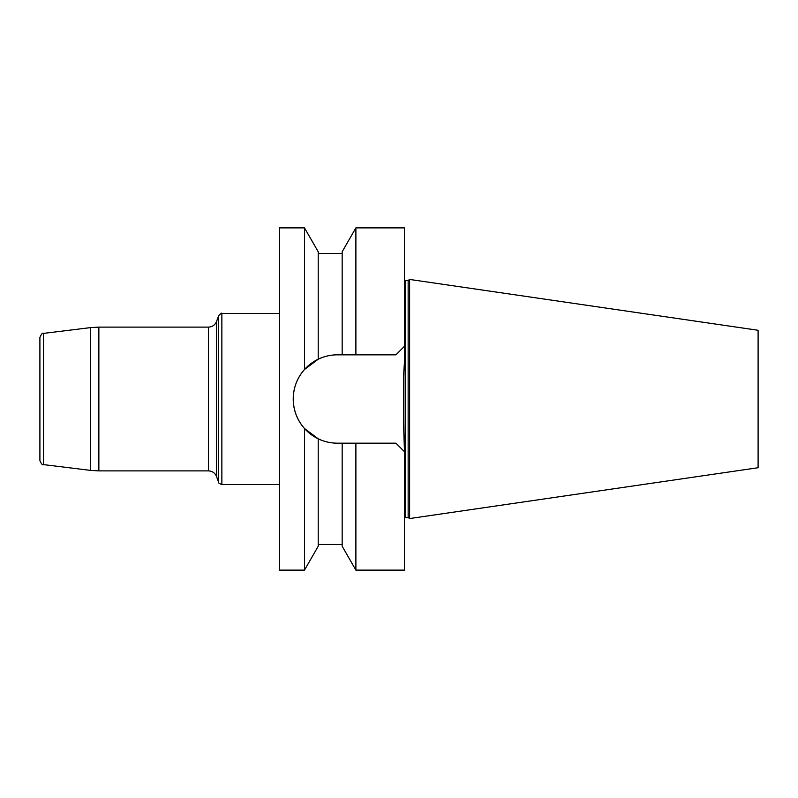 <?xml version="1.0" encoding="UTF-8"?>
<svg xmlns="http://www.w3.org/2000/svg" width="798" height="798" viewBox="0 0 798 798"><rect width="100%" height="100%" fill="white"/><g stroke="black" fill="none" stroke-linecap="round" stroke-linejoin="round"><path stroke-width="1.2" d="M408.147 517.533L408.147 280.467L409.613 279.44L409.613 518.56L408.147 517.533L404.476 517.673M409.613 518.56L758.1 467.728L758.1 330.272L409.613 279.44M395.918 443.169L404.476 451.728L403.449 420.027L403.449 377.973L403.449 420.027L403.449 377.973L404.476 361.624L404.476 227.879L355.888 227.879L355.888 354.831L337.355 354.831C330.621 354.851 324.237 356.307 318.212 359.2L304.497 369.504L304.497 227.879L279.529 227.879L279.529 570.121L304.497 570.121L304.497 428.496L318.212 438.8C324.237 441.693 330.621 443.149 337.355 443.169L355.888 443.169L355.888 570.121L404.476 570.121L404.476 451.728L395.918 443.169L355.888 443.169M342.172 443.169L342.172 546.241L355.888 570.121M304.497 428.496C297.185 420.157 293.425 410.332 293.225 399.03C293.425 410.332 297.185 420.157 304.497 428.496L318.212 438.8C324.237 441.693 330.621 443.149 337.355 443.169A44.129 44.129 0 0 1 293.225 399.03L293.225 398.97C293.405 387.678 297.165 377.863 304.497 369.504C297.165 377.863 293.405 387.678 293.225 398.97A44.129 44.129 0 0 1 337.355 354.831M318.212 438.8L318.212 546.241L304.497 570.121M304.497 227.879L318.212 251.759L318.212 359.2L304.497 369.504M355.888 227.879L342.172 251.759L342.172 354.831M355.888 354.831L395.918 354.831L404.476 346.272L395.918 354.831M43.511 464.606L43.511 333.394C42.603 332.557 41.396 333.913 39.9 337.474L39.9 460.526C41.396 464.087 42.603 465.443 43.511 464.606L90.513 470.381L90.513 327.619L98.862 327.11L98.862 470.89L208.497 470.89L208.497 327.11C212.348 326.921 215.031 325.045 216.537 321.484L216.537 476.516L216.537 321.484L218.652 315.669L218.652 482.331C218.063 482.69 219.131 483.438 221.864 484.586L279.529 484.586M408.147 280.467L405.165 280.467L405.165 517.533M279.529 313.415L221.864 313.415L221.864 484.586M318.212 544.485L342.172 544.485M318.212 253.515L342.172 253.515M405.165 280.467L404.476 280.327M208.497 470.89C212.348 471.079 215.031 472.955 216.537 476.516L218.652 482.331M43.511 333.394L90.513 327.619M98.862 327.11L208.497 327.11M90.513 470.381L98.862 470.89M221.864 313.415C221.864 312.676 220.797 313.424 218.652 315.669"/></g></svg>
